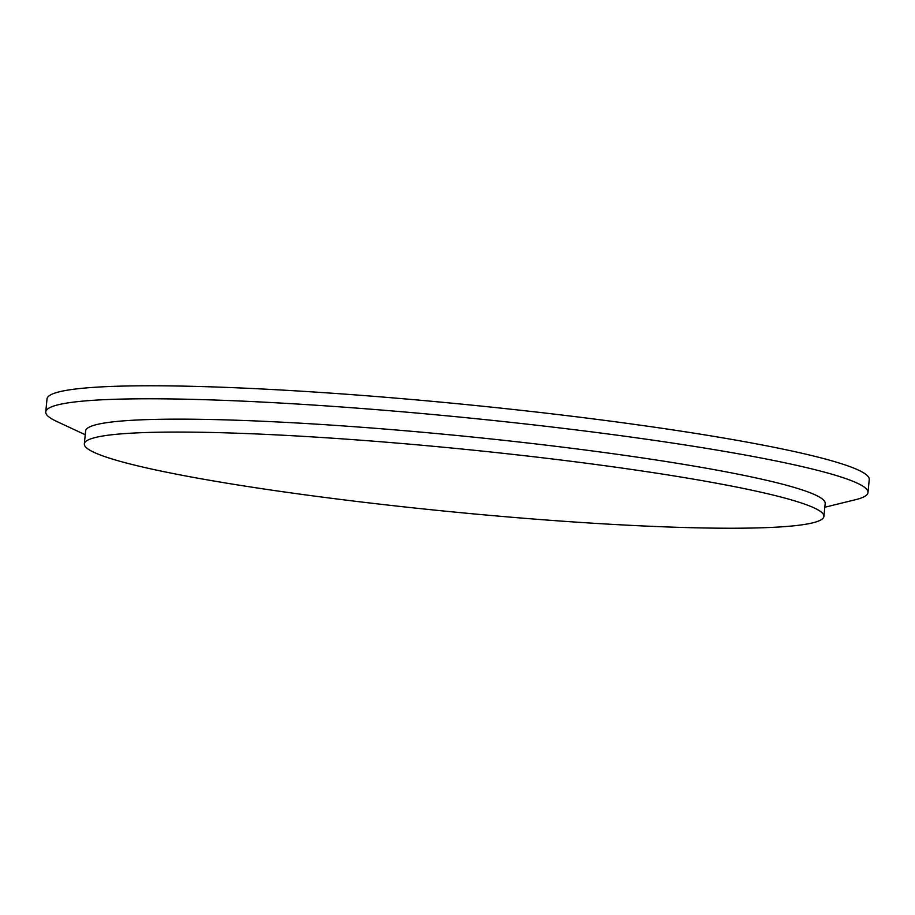 <?xml version="1.0" encoding="UTF-8"?>
<svg xmlns="http://www.w3.org/2000/svg" width="915" height="915" viewBox="0 0 915 915"><rect width="100%" height="100%" fill="white"/><g stroke="black" fill="none" stroke-linecap="round" stroke-linejoin="round"><path stroke-width="1.37" d="M824.804 507.253L855.594 499.682A413.088 35.285 -174.4 0 0 867.98 492.545L869.25 479.54A413.088 35.285 -174.4 0 0 570.628 416.085A413.088 35.285 -174.4 0 0 47.02 398.929L45.75 411.933A413.088 35.285 -174.4 0 0 56.501 421.335L85.244 434.739M867.98 492.545A413.088 35.285 -174.4 0 0 569.359 429.089A413.088 35.285 -174.4 0 0 45.75 411.933M823.912 516.415L825.181 503.479A371.559 31.739 -174.4 0 0 556.572 446.406A371.559 31.739 -174.4 0 0 85.61 430.965L84.34 443.901A371.559 31.739 5.6 0 1 555.313 459.33A371.559 31.739 5.6 0 1 823.912 516.415A371.559 31.739 5.6 0 1 451.026 511.737A371.559 31.739 5.6 0 1 84.34 443.901"/></g></svg>
